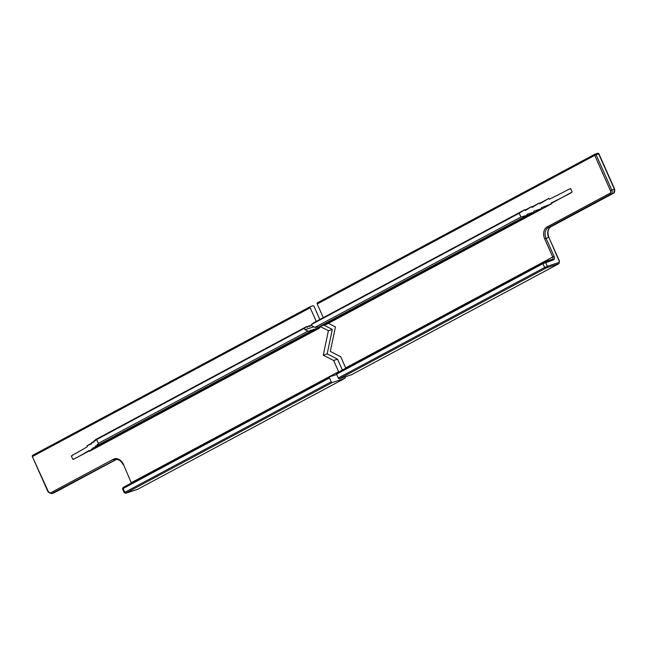 <?xml version="1.0" encoding="UTF-8"?>
<svg xmlns="http://www.w3.org/2000/svg" width="647" height="647" viewBox="0 0 647 647"><rect width="100%" height="100%" fill="white"/><g stroke="black" fill="none" stroke-linecap="round" stroke-linejoin="round"><path stroke-width="0.97" d="M594.819 154.269L317.442 302.828A1.051 0.679 61.8 0 0 317.216 303.993L323.29 317.628M570.622 188.592L572.15 192.03L570.614 188.6A83.835 7.157 -24 0 1 569.57 189.159L569.489 188.964A83.835 7.157 -24 0 1 549.295 199.252L548.915 198.386L539.727 203.837L539.347 202.98L532.012 207.436L531.624 206.579L525.283 210.51L524.903 209.652L519.226 213.219L311.45 324.503L313.666 322.788L524.903 209.652M571.099 192.588L572.15 192.03A83.835 7.157 -24 0 1 571.099 192.588L551.187 203.498M328.401 323.338L335.453 326.937L330.31 351.41L340.686 356.715L345.668 367.9A2.095 1.359 -118.2 0 1 345.789 368.2M319.909 326.29L321.122 326.177L534.09 212.111L533.71 211.254L541.806 208.512L541.426 207.655L551.373 203.918L550.993 203.061A83.835 7.157 -24 0 0 571.188 192.782M311.45 324.503L312.08 325.934L314.903 327.374L520.924 217.036L527.37 215.184L526.981 214.327L534.09 212.111M543.019 262.569L336.78 373.028A1.051 0.679 61.8 0 0 336.553 374.201L338.252 378.018A1.051 0.679 61.8 0 0 339.327 378.754L351.669 374.678A2.095 1.359 61.8 0 0 351.806 374.613A2.095 1.359 61.8 0 0 351.936 374.532M520.924 217.036L519.226 213.219M531.818 207.008L539.347 202.98M325.109 324.576L326.314 324.462L551.373 203.918M322.513 325.433L323.718 325.32L541.806 208.512M314.903 327.374L318.518 327.034L527.37 215.184M539.541 203.409L548.915 198.386M525.097 210.081L531.624 206.579M319.853 319.472L314.07 306.476A1.051 0.679 -118.2 0 0 312.994 305.74L310.398 306.597A1.051 0.679 61.8 0 0 310.172 307.762L316.246 321.405M91.518 443.357L86.957 445.799L91.712 443.785L91.324 442.928L94.236 441.901L93.847 441.044L95.764 440.55L95.376 439.693L96.621 439.556L304.405 328.272L306.621 326.557L307.002 327.414L309.217 325.7L309.598 326.557L311.652 324.964M304.405 328.272L305.044 329.703L313.803 326.808M328.409 330.714L323.265 355.187L327.164 353.901L332.307 329.428L328.409 330.714L320.855 326.856L318.251 327.714L319.27 328.231L315.655 328.571L316.674 329.088L313.059 329.428L314.078 329.946L310.463 330.285L311.474 330.811L307.867 331.151L305.044 329.703M332.307 329.428L323.985 325.174M323.265 355.187L333.642 360.484L337.54 359.198L327.164 353.901M336.691 374.508L329.735 376.805A1.051 0.679 61.8 0 0 329.509 377.969L331.207 381.787A1.051 0.679 61.8 0 0 332.283 382.523L344.625 378.446A2.095 1.359 61.8 0 0 344.762 378.39A2.095 1.359 61.8 0 0 345.288 376.789M342.368 370.027L337.54 359.198M333.642 360.484L338.624 371.677A2.095 1.359 -118.2 0 1 338.745 371.968M320.855 326.856L318.761 327.972M89.229 450.902L74.041 459.038A83.835 7.157 156 0 0 89.035 450.474L89.423 451.331L93.411 447.603L93.791 448.46L95.934 445.718L96.314 446.576L97.462 444.368L97.843 445.225L98.32 443.373L307.867 331.151M86.957 445.799L87.337 446.656A83.835 7.157 156 0 1 72.343 455.221L72.432 455.415A83.835 7.157 156 0 1 71.364 455.981L72.901 459.419L74.041 459.038M91.324 442.928L94.041 441.472M309.412 326.128L311.636 324.931M93.847 441.044L95.57 440.122M306.807 326.986L309.217 325.7M95.376 439.693L306.621 326.557M96.621 439.556L98.32 443.373M97.843 445.225L311.474 330.811M96.314 446.576L314.078 329.946M93.791 448.46L316.674 329.088M89.423 451.331L319.27 328.231M72.901 459.419L72.909 459.41A83.835 7.157 156 0 0 73.96 458.852M595.151 154.132L597.553 153.339A1.051 0.793 71.7 0 1 598.685 153.913L614.399 189.207A3.146 2.386 71.7 0 1 613.558 193.202L550.872 226.773A8.387 6.349 -108.3 0 0 548.632 237.425L544.685 238.872L552.748 256.996L345.668 367.9M317.216 303.993L594.73 155.361L610.444 190.655A2.095 1.585 71.7 0 1 609.886 193.316A1.051 0.679 61.8 0 0 610.962 194.06L613.558 193.202A1.051 0.679 -118.2 0 0 613.631 193.17L614.65 189.159L611.795 190.064A3.146 2.386 71.7 0 1 610.962 194.06L548.276 227.631A8.387 6.349 -108.3 0 0 546.036 238.282L554.107 256.406A3.146 2.038 -118.2 0 1 553.428 259.908A1.051 0.793 71.7 0 0 552.401 259.293A2.095 1.359 -118.2 0 0 552.441 259.269L552.401 259.293A1.051 0.793 71.7 0 0 552.303 259.334L544.709 261.841M609.886 193.316L547.2 226.895A9.43 7.149 -108.3 0 0 544.685 238.872M338.252 378.018L544.628 267.486L542.93 263.669L553.428 259.908M336.553 374.201L542.93 263.669A1.051 0.679 61.8 0 1 543.157 262.504L544.507 261.906A1.051 0.793 71.7 0 1 545.639 262.488L547.338 266.297L544.628 267.486A1.051 0.679 61.8 0 0 545.704 268.222L547.055 267.632A1.051 0.793 -108.3 0 0 547.338 266.297L559.024 262.439A1.051 0.679 61.8 0 0 559.251 261.267L548.882 237.376C547.184 232.378 547.872 228.836 550.937 226.741A1.051 0.679 -118.2 0 1 550.872 226.773L548.276 227.631A1.051 0.679 61.8 0 1 547.2 226.895M351.669 374.678L558.749 263.766L547.055 267.632M339.327 378.754L545.704 268.222M551.001 226.701A1.051 0.679 -118.2 0 1 550.937 226.741L613.631 193.17A1.051 0.679 -118.2 0 0 613.728 193.097M559.024 262.439A1.051 0.793 -108.3 0 1 558.749 263.766A2.095 1.359 61.8 0 0 558.887 263.709L559.251 261.267M554.107 256.406L552.748 256.996A2.095 1.359 -118.2 0 1 552.441 259.269M317.37 302.853L594.884 154.221A1.051 1.051 0 0 1 595.054 154.156L597.65 153.29A1.051 1.051 0 0 1 598.936 153.865L594.73 155.361A1.051 0.679 -118.2 0 1 594.957 154.196A1.051 0.793 71.7 0 1 596.089 154.77L611.795 190.064L610.444 190.655M53.709 492.917A3.146 2.386 -108.3 0 0 54.016 492.844L116.428 459.459L54.299 492.723A1.051 0.679 61.8 0 0 54.437 492.65M310.172 307.762L32.657 456.394A1.051 0.679 61.8 0 1 32.884 455.229L310.261 306.67M332.283 382.523L125.906 493.054L137.544 489.358L344.625 378.446M125.85 493.216A1.051 0.793 71.7 0 1 125.761 493.257L137.447 489.399A1.051 0.793 71.7 0 0 137.544 489.358A2.095 1.359 61.8 0 0 137.682 489.294A2.095 1.359 61.8 0 0 137.811 489.213M125.906 493.054A1.051 0.679 -118.2 0 1 124.831 492.318L331.207 381.787M329.598 376.877L123.359 487.337A1.051 0.679 61.8 0 0 123.132 488.501L329.509 377.969M329.663 376.837L123.286 487.361L122.518 488.922L123.132 488.501L124.831 492.318L124.216 492.739L125.761 493.257M338.624 371.677L131.551 482.581A2.095 1.359 -118.2 0 1 131.665 482.88M310.325 306.629L32.811 455.262A1.051 1.051 0 0 0 32.35 456.604L48.371 491.688A2.095 1.585 -108.3 0 0 50.628 492.844L113.314 459.273A9.43 7.149 -108.3 0 1 123.48 464.457L131.244 482.791L123.48 464.457M123.423 464.619L123.173 464.667C120.949 460.567 118.28 458.901 115.158 459.677A8.387 6.349 -108.3 0 0 114.39 460.009A1.051 0.679 -118.2 0 1 113.314 459.273M344.762 378.39L137.447 489.399A1.051 0.793 71.7 0 1 137.342 489.423M50.628 492.844A1.051 0.679 61.8 0 0 51.703 493.58A3.146 2.386 -108.3 0 1 51.42 493.71L54.016 492.844A3.146 2.386 -108.3 0 0 54.299 492.723L51.703 493.58L115.934 459.499M48.371 491.688L51.42 493.71M336.707 373.06L543.084 262.528L552.401 259.293M351.806 374.613L558.887 263.709M548.882 237.376L559.501 261.218M598.936 153.865L614.65 189.159M122.518 488.922L124.216 492.739M32.35 456.604L48.064 491.898"/></g></svg>
